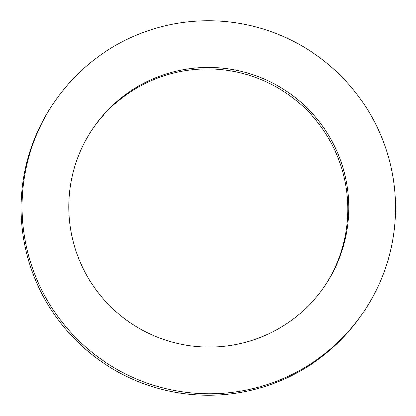<?xml version="1.0" encoding="UTF-8"?>
<svg xmlns="http://www.w3.org/2000/svg" width="416" height="416" viewBox="0 0 416 416"><rect width="100%" height="100%" fill="white"/><g stroke="black" fill="none" stroke-linecap="round" stroke-linejoin="round"><path stroke-width="0.62" d="M342.415 165.854A140.166 139.708 33.8 0 0 228.665 68.89A140.166 139.708 33.8 0 0 92.316 129.298A140.166 139.708 33.8 0 0 131.087 323.362A140.166 139.708 33.8 0 0 325.276 285.225A140.166 139.708 33.8 0 0 342.415 165.854M324.782 285.958A140.166 139.708 33.8 0 0 341.427 167.331A140.166 139.708 33.8 0 0 228.119 70.429A140.166 139.708 33.8 0 0 91.827 130.036M386.953 152.053A186.883 186.28 33.8 0 0 235.284 22.766A186.883 186.28 33.8 0 0 53.487 103.314A186.883 186.28 33.8 0 0 105.186 362.066A186.883 186.28 33.8 0 0 364.104 311.215A186.883 186.28 33.8 0 0 386.953 152.053M53.487 103.314L52.504 104.785A186.883 186.28 33.8 0 0 104.198 363.537A186.883 186.28 33.8 0 0 363.116 312.686L364.104 311.215"/></g></svg>
